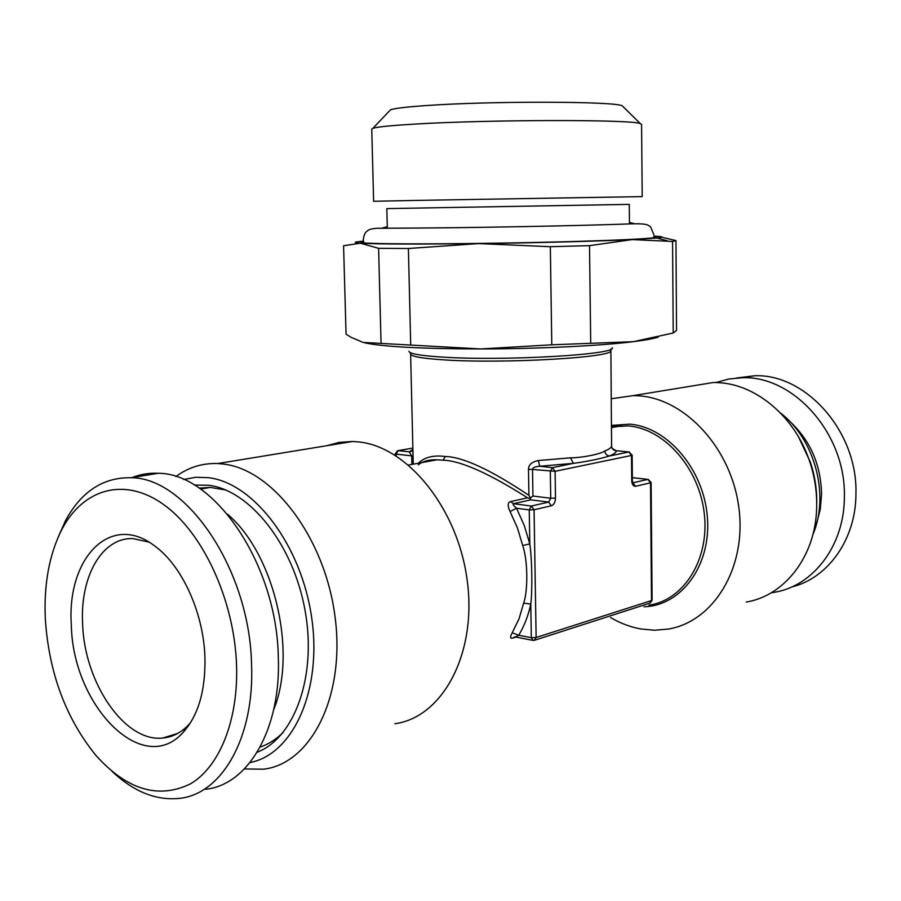<?xml version="1.0" encoding="UTF-8"?>
<svg xmlns="http://www.w3.org/2000/svg" width="901" height="901" viewBox="0 0 901 901"><rect width="100%" height="100%" fill="white"/><g stroke="black" fill="none" stroke-linecap="round" stroke-linejoin="round"><path stroke-width="1.35" d="M816.7 504.875C817.117 490.335 814.977 476.021 810.269 461.931L798.579 436.962M689.051 386.484L713.412 382.497L718.649 382.666C756.344 384.49 795.054 416.859 809.639 461.368C814.763 476.685 817.094 492.25 816.633 508.074C815.596 556.255 784.67 595.798 746.287 602.048M610.585 617.557C620.248 623.233 630.306 627.028 640.746 628.954L654.543 630.238L668.204 629.078C713.446 621.769 746.67 567.934 738.944 508.344C731.691 448.721 685.278 398.591 638.618 395.809L633.245 395.607L611.126 398.783M632.333 477.057L633.234 477.744M651.536 531.781L651.671 548.81M515.958 637.063L512.951 638.009C510.09 638.888 509.842 637.142 512.23 632.784L519.021 618.841L523.684 603.073C527.795 591.822 528.189 561.424 522.715 545.544L517.456 527.975L510.079 511.509C507.421 505.866 507.578 502.555 510.552 501.598L527.535 497.825L530.16 498.512L530.869 499.83L548.641 502.082L531.365 506.035L529.236 509.921L516.532 508.243C513.502 505.63 512.5 504.121 513.525 503.715L530.869 499.83M418.233 464.803C423.2 461.166 429.45 459.499 436.985 459.792L443.112 460.197C460.693 460.715 488.838 473.25 527.535 497.825M395.235 455.275L395.201 453.822L396.158 454.127L398.265 450.635L412.872 448.09L398.084 450.624L409.268 451.851L411.689 455.872L396.158 454.127L396.203 455.883M397.555 450.714L395.201 453.822M418.424 463.204C424.484 457.19 433.437 454.949 445.285 456.492C462.9 456.897 490.775 469.849 528.91 495.336L530.441 497.983L532.953 496.034L550.725 498.253L550.32 471.448L552.403 467.664L539.733 466.256L573.43 463.351L552.403 467.664L555.095 471.313L555.489 498.107C555.298 502.217 553.912 504.774 551.333 505.776L534.068 509.775L536.129 637.514L651.513 600.55L650.522 482.823L635.599 486.281C633.302 486.427 632.018 484.614 631.747 480.819L631.5 455.433L555.095 471.313L532.525 469.455C532.604 467.653 535.014 466.583 539.733 466.256L538.325 460.546L570.434 457.832C582.643 457.798 601.451 453.856 604.875 450.928C609.065 449.306 611.317 447.684 611.599 446.051L610.878 349.115M412.895 449.453L409.268 451.851L412.917 450.072L411.036 451.491M570.434 457.832L573.43 463.351C587.587 461.425 599.604 458.958 609.481 455.974C613.851 454.239 616.171 452.505 616.442 450.759L615.653 450.646M421.781 462.585C425.756 460.546 430.824 459.611 436.985 459.792L408.581 465.029M528.91 495.336L528.482 469.342C528.515 464.815 531.793 461.886 538.325 460.546M532.615 640.318L515.518 636.984L518.717 635.25C524.213 626.161 528.234 615.8 530.779 604.154C532.367 592.092 532.221 560.264 529.788 543.889L524.269 525.497L516.532 508.243L510.079 511.509M510.552 501.598L513.525 503.715L531.365 506.035L534.068 509.775L529.236 509.921L529.788 543.889L522.715 545.544M512.23 632.784L518.717 635.25L531.331 637.705L533.099 640.408L534.203 640.363L536.129 637.514L531.331 637.705L530.779 604.154L523.684 603.073M632.862 482.812L647.92 479.411L650.522 482.823L651.119 482.519L648.101 479.388L632.344 477.688M534.856 640.149L649.621 603.208L652.099 600.134L651.119 482.519M604.875 450.928C605.179 453.867 606.722 455.546 609.481 455.974L628.875 451.998L631.5 455.433L632.13 455.151L629.011 451.975L616.442 450.759C613.536 450.489 611.925 448.923 611.599 446.051M364.781 342.853C383.387 346.795 422.062 348.822 480.796 348.946C538.167 348.878 600.404 345.826 633.257 341.682C645.093 340.206 653.405 338.686 658.192 337.12M661.841 237.267L675.964 240.59L676.55 330.43L673.205 333.01L633.257 341.682L551.784 344.801L480.796 348.946L363.024 342.414L350.906 337.233L346.063 334.181L343.574 245.748L360.411 243.202C377.688 244.182 417.14 244.306 478.758 243.585L550.331 246.705L551.784 344.801M410.71 345.139L408.39 248.496L478.758 243.585C536.5 242.842 599.199 241.186 632.288 239.587L589.513 245.646L590.707 342.954M653.856 236.118C663.62 236.58 664.634 237.222 656.897 238.033L632.288 239.587L672.574 241.468L673.205 333.01M675.964 240.59L672.574 241.468M408.39 248.496L378.6 248.327L381.067 343.495M589.513 245.646L550.331 246.705M363.385 241.186C353.676 241.986 352.663 242.662 360.344 243.202L378.6 248.327M363.463 241.648L360.907 242.245C360.49 243.169 375.807 243.709 406.858 243.856C449.036 244.013 517.073 243.079 570.896 241.592C626.972 239.925 655.455 238.427 656.356 237.087L653.788 236.58M387.329 228.167L386.833 208.604L629.281 204.369L629.461 223.944M415.89 200.416L373.633 201.295L371.753 129.102L372.935 128.302C377.181 126.906 390.91 125.521 414.111 124.135C488.68 119.506 633.651 119.405 640.363 123.64L641.58 124.394L642.21 196.609L415.89 200.416M623.357 106.926L622.219 105.811C615.124 101.272 491.068 100.901 426.612 105.541C406.475 106.926 394.424 108.357 390.46 109.854L389.356 111.014M190.753 722.377L188.264 725.17C180.808 732.851 172.339 737.142 162.867 738.02C124.766 742.604 84.266 682.586 82.622 623.897C79.93 576.696 101.903 537.323 133.01 538.595L148.902 542.098M204.932 657.257C203.592 612.793 182.036 565.727 154.961 546.164C110.699 511.633 66.584 557.978 71.337 624.99C72.531 705.021 142.313 777.833 182.892 732.648C198.288 715.721 205.631 690.583 204.932 657.257M236.535 664.882C234.316 599.965 202.793 532.356 163.588 504.504C124.327 476.415 83.106 488.838 61.921 529.337C49.33 554.104 43.789 583.882 45.309 618.705C48.823 672.45 65.638 717.962 95.743 755.218C126.726 789.772 158.204 799.367 190.19 784.005C219.439 767.089 238.495 720.316 236.535 664.882M111.915 771.279C133.528 791.607 155.918 800.662 179.062 798.421C221.623 794.513 254.713 737.66 251.548 664.307C249.746 569.871 186.698 477.462 131.05 477.721C103.018 477.226 81.124 491.642 65.368 520.936L58.464 536.5M132.177 477.541C140.387 474.264 149.048 472.845 158.148 473.284C213.897 472.901 276.72 563.733 278.296 656.728C281.292 728.977 248.09 785.188 205.462 789.287M260.152 747.042C268.521 744.215 276.19 739.349 283.151 732.468M225.768 490.009L210.226 487.407L199.234 488.151M257.168 752.256C294.852 737.761 317.084 675.581 305 610.078C293.219 544.542 250.005 490.516 208.976 485.279L194.334 485.042M249.994 762.55C293.118 754.419 322.389 690.2 311.667 617.635C301.373 545.06 253.823 483.116 208.694 477.699L195.866 477.26L183.579 479.501M244.362 768.958L263.464 769.206C311.25 763.755 345.601 695.91 335.048 616.78C324.991 537.66 272.778 469.432 223.38 464.049L217.693 463.553L352.595 441.49L358.26 441.884C407.376 446.333 458.204 508.536 467.315 581.269C476.922 653.991 442.414 717.444 394.863 723.717M175.864 476.595C188.343 467.36 202.286 463.013 217.693 463.553M326.567 445.747L339.283 442.368L352.595 441.49M273.679 709.729C297.589 651.682 273.915 553.169 227.446 514.167M736.41 378.003L754.633 375.751C805.674 373.588 857.583 431.388 855.95 493.23C856.164 539.012 828.132 578.273 791.574 587.013M771.2 592.802L774.567 592.261C813.603 585.864 844.676 545.049 844.361 496.519C845.96 434.034 793.713 375.593 742.447 377.744L754.633 375.751M715.935 382.531L728.909 378.983L742.447 377.744M780.581 413.086C814.808 439.136 829.866 495.156 812.871 534.642M644.024 606.756C681.246 605.9 711.261 565.501 707.398 517.489C703.985 469.5 667.45 426.905 629.675 424.168L611.407 425.396M648.923 605.168C683.904 600.257 709.695 559.307 704.278 513.593C699.232 467.878 664.172 428.594 628.188 425.891L611.43 426.826M648.483 479.433L632.344 477.643M411.566 450.77L412.421 450.624M411.892 464.409L411.689 455.872L413.063 456.188M629.416 452.02L616.25 450.714C612.139 448.709 610.596 447.144 611.633 445.984M413.255 464.161L410.608 353.98C410.991 356.458 421.837 358.407 443.168 359.814C503.287 364.027 616.149 357.393 610.596 350.489M635.599 486.281L632.885 482.846M443.112 460.197L445.285 456.492M532.953 496.034L532.525 469.455L528.482 469.342M555.489 498.107L550.725 498.253L548.641 502.082L551.333 505.776M514.854 636.861L512.951 638.009M631.747 480.819L632.367 480.515L632.13 455.151M408.941 351.21C409.144 353.699 420.159 355.647 441.986 357.066C503.287 361.267 618.379 354.543 612.162 347.662M789.051 420.699C809.988 439.812 820.822 464.252 821.577 494.03L820.27 509.38L816.497 523.864M810.269 461.931L809.639 461.368M713.412 382.497L633.245 395.607M611.441 427.626L622.039 425.677L611.43 426.804M412.906 449.836L410.969 451.514M650.24 603.017L652.099 600.134M632.806 482.857L632.367 480.515M410.608 353.98L410.27 352.618M656.897 238.033L667.281 240.804M390.46 109.854L372.935 128.302M622.219 105.811L640.363 123.64M177.734 733.414L162.867 738.02M188.264 725.17L182.892 732.648M61.921 529.337L65.368 520.936M158.148 473.284L131.05 477.721M210.226 487.407L200.619 489.097M653.923 234.733L650.545 226.894C647.38 224.405 646.659 223.076 621.645 224.191C578.859 225.712 474.331 227.762 416.161 228.054L377.564 228.291C372.034 228.539 368.622 229.451 367.326 231.005C365.198 232.143 363.846 235.082 363.261 239.812L363.779 242.887M629.45 222.457L634.8 223.786M381.99 228.201L387.295 226.68"/></g></svg>
